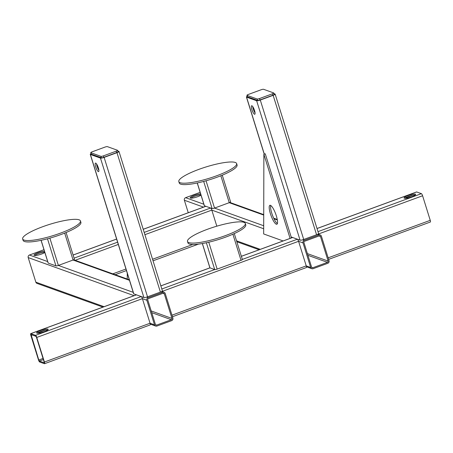 <?xml version="1.0" encoding="UTF-8"?>
<svg xmlns="http://www.w3.org/2000/svg" width="453" height="453" viewBox="0 0 453 453"><rect width="100%" height="100%" fill="white"/><g stroke="black" fill="none" stroke-linecap="round" stroke-linejoin="round"><path stroke-width="0.68" d="M292.462 237.565A2.016 0.493 69.8 0 1 292.542 237.491A2.016 0.493 69.8 0 1 292.649 237.497L297.395 239.201A2.016 0.493 69.8 0 1 298.578 241.307L306.228 265.883A2.016 0.493 69.8 0 1 306.33 267.564L172.457 316.726M127.259 279.512L127.276 273.238M270.401 213.714A10.091 2.469 69.8 0 1 269.892 205.305A10.091 2.469 69.8 0 1 276.336 215.849A10.091 2.469 69.8 0 1 276.845 224.252A10.091 2.469 69.8 0 1 270.401 213.714M277.378 223.572A10.091 2.469 69.8 0 1 271.777 213.204A10.091 2.469 69.8 0 1 270.735 205.481M283.125 240.951L263.669 233.952L263.878 154.292L265.26 153.788L291.455 237.893M263.878 154.292L290.073 238.397M205.696 206.37A2.016 0.493 69.8 0 1 205.775 206.296A2.016 0.493 69.8 0 1 205.883 206.302L210.628 208.006A2.016 0.493 69.8 0 1 211.811 210.113L216.817 226.183M44.473 251.273A6.053 1.178 -17.3 0 0 37.99 252.757A6.053 1.178 -17.3 0 0 33.986 255.198A6.053 1.178 -17.3 0 0 41.546 254.037A6.053 1.178 -17.3 0 0 44.847 252.468M44.768 252.219A6.053 1.178 -17.3 0 0 38.284 253.703A6.053 1.178 -17.3 0 0 34.666 255.503M163.097 293.238A1.008 0.957 -70.2 0 1 164.309 293.844L171.964 318.419A1.008 0.957 -70.2 0 1 171.342 319.705L156.642 325.101A1.008 0.957 -70.2 0 1 155.43 324.495L147.774 299.92A1.008 0.957 -70.2 0 1 148.397 298.635L163.097 293.238M162.803 292.293A2.016 1.92 -70.2 0 1 165.226 293.51L172.882 318.085A2.016 1.92 -70.2 0 1 171.636 320.65L156.936 326.047A2.016 1.92 -70.2 0 1 154.507 324.829L146.857 300.254A2.016 1.92 -70.2 0 1 148.103 297.689L162.803 292.293L161.268 291.743M102.967 307.106L37.01 283.391A2.016 1.92 -70.2 0 1 35.855 282.168L28.205 257.593A2.016 1.92 -70.2 0 1 29.451 255.028L43.981 249.694M200.645 193.924A6.053 1.178 -17.3 0 0 194.156 195.407A6.053 1.178 -17.3 0 0 190.158 197.848A6.053 1.178 -17.3 0 0 197.718 196.687A6.053 1.178 -17.3 0 0 201.019 195.124M200.939 194.869A6.053 1.178 -17.3 0 0 194.45 196.353A6.053 1.178 -17.3 0 0 190.838 198.154M319.269 235.888A1.008 0.957 -70.2 0 1 320.481 236.5L328.136 261.075A1.008 0.957 -70.2 0 1 327.508 262.355L312.813 267.751A1.008 0.957 -70.2 0 1 311.596 267.145L303.946 242.57A1.008 0.957 -70.2 0 1 304.569 241.285L319.269 235.888M318.974 234.943A2.016 1.92 -70.2 0 1 321.398 236.16L329.054 260.735A2.016 1.92 -70.2 0 1 327.802 263.301L313.108 268.697A2.016 1.92 -70.2 0 1 310.679 267.48L303.023 242.91A2.016 1.92 -70.2 0 1 304.274 240.345L318.974 234.943L317.44 234.394M188.261 212.729L184.371 200.243A2.016 1.92 -70.2 0 1 185.622 197.678L200.152 192.344M40.611 330.48A6.053 1.178 -17.3 0 0 36.614 332.921A6.053 1.178 -17.3 0 0 44.173 331.76A6.053 1.178 -17.3 0 0 48.177 329.32A6.053 1.178 -17.3 0 0 40.611 330.48M47.786 329.96A6.053 1.178 -17.3 0 0 40.906 331.426A6.053 1.178 -17.3 0 0 37.293 333.227M39.666 361.998L44.411 363.702A2.016 0.493 -110.2 0 0 44.519 363.708A2.016 0.493 -110.2 0 0 44.417 362.026L36.761 337.451A2.016 0.493 -110.2 0 0 35.577 335.345L30.832 333.64A2.016 0.493 -110.2 0 0 30.725 333.635A2.016 0.493 -110.2 0 0 30.827 335.316L38.482 359.892A2.016 0.493 -110.2 0 0 39.666 361.998M136.291 294.914A2.016 0.493 69.8 0 1 136.37 294.841A2.016 0.493 69.8 0 1 136.478 294.846L141.223 296.551A2.016 0.493 69.8 0 1 142.406 298.657L150.062 323.232A2.016 0.493 69.8 0 1 150.164 324.914L44.519 363.708M44.117 361.919L36.467 337.343L35.872 336.29L31.076 334.58L38.777 359.999L39.371 361.052L44.117 362.757L44.117 361.919M408.074 195.543A6.053 1.178 -17.3 0 0 404.07 197.984A6.053 1.178 -17.3 0 0 411.63 196.823A6.053 1.178 -17.3 0 0 415.633 194.382A6.053 1.178 -17.3 0 0 408.074 195.543M415.242 195.022A6.053 1.178 -17.3 0 0 408.368 196.489A6.053 1.178 -17.3 0 0 404.755 198.289M430.242 222.021A2.016 0.493 -110.2 0 0 430.35 222.021A2.016 0.493 -110.2 0 0 430.248 220.339L422.592 195.764A2.016 0.493 -110.2 0 0 421.409 193.663L416.664 191.953A2.016 0.493 -110.2 0 0 416.556 191.953A2.016 0.493 -110.2 0 0 416.477 192.027M254.535 110.481A4.541 1.11 69.8 0 1 254.767 114.264A4.541 1.11 69.8 0 1 251.868 109.524A4.541 1.11 69.8 0 1 251.636 105.742A4.541 1.11 69.8 0 1 254.535 110.481M255.062 112.95A4.541 1.11 69.8 0 1 253.244 109.014A4.541 1.11 69.8 0 1 252.717 106.551M291.166 236.964L300.062 240.164A3.029 0.589 -17.3 0 0 303.708 239.473L316.568 234.75A3.029 0.589 -17.3 0 0 318.572 233.527L275.147 94.111A3.029 0.589 -17.3 0 0 275.011 93.998L273.935 93.612M247.253 96.291A3.029 0.589 -17.3 0 0 246.421 97.01A3.029 0.589 -17.3 0 0 246.557 97.123L256.641 100.747A3.029 0.589 -17.3 0 0 260.288 100.056L273.148 95.334A3.029 0.589 -17.3 0 0 275.147 94.111M95.696 166.868A4.541 1.11 -110.2 0 0 98.595 171.613A4.541 1.11 -110.2 0 0 98.363 167.831A4.541 1.11 -110.2 0 0 95.464 163.086A4.541 1.11 -110.2 0 0 95.696 166.868M98.896 170.294A4.541 1.11 69.8 0 1 97.072 166.364A4.541 1.11 69.8 0 1 96.546 163.901M91.081 153.641A3.029 0.589 -17.3 0 0 90.249 154.36L133.675 293.776A3.029 0.589 -17.3 0 0 133.811 293.884L143.895 297.513A3.029 0.589 -17.3 0 0 147.536 296.817L160.402 292.094A3.029 0.589 -17.3 0 0 162.401 290.877L118.98 151.461A3.029 0.589 -17.3 0 0 118.845 151.347L117.763 150.962M90.249 154.36A3.029 0.589 -17.3 0 0 90.385 154.467L100.47 158.097A3.029 0.589 -17.3 0 0 104.116 157.401L116.976 152.678A3.029 0.589 -17.3 0 0 118.98 151.461M90.77 152.638L91.212 154.06A2.016 0.391 -17.3 0 0 91.302 154.133L101.387 157.757A2.016 0.391 -17.3 0 0 103.822 157.299L116.681 152.576A2.016 0.391 -17.3 0 0 118.012 151.761L117.57 150.345A2.016 0.391 -17.3 0 0 117.48 150.266L107.395 146.642A2.016 0.391 -17.3 0 0 104.966 147.1L92.106 151.829A2.016 0.391 -17.3 0 0 90.77 152.638A2.016 0.391 -17.3 0 0 90.86 152.712L100.945 156.342A2.016 0.391 -17.3 0 0 103.38 155.877L116.24 151.155A2.016 0.391 -17.3 0 0 117.57 150.345M274.093 94.337A2.016 0.391 162.7 0 1 274.184 94.411A2.016 0.391 162.7 0 1 272.848 95.226L259.988 99.949A2.016 0.391 162.7 0 1 257.559 100.407L247.474 96.783A2.016 0.391 162.7 0 1 247.383 96.71L246.942 95.289A2.016 0.391 162.7 0 1 248.278 94.479L261.138 89.756A2.016 0.391 162.7 0 1 263.567 89.292L273.652 92.922A2.016 0.391 162.7 0 1 273.742 92.995A2.016 0.391 162.7 0 1 272.406 93.805L259.546 98.533A2.016 0.391 162.7 0 1 257.117 98.992L247.032 95.368A2.016 0.391 162.7 0 1 246.942 95.289M230.486 201.795A2.016 0.391 162.7 0 1 230.577 201.868A2.016 0.391 162.7 0 1 229.241 202.684L214.541 208.08A2.016 0.391 162.7 0 1 212.112 208.539L204.399 205.77A2.016 0.391 162.7 0 1 204.309 205.69L197.231 182.972M74.315 259.144A2.016 0.391 162.7 0 1 74.405 259.218A2.016 0.391 162.7 0 1 73.069 260.028L58.375 265.43A2.016 0.391 162.7 0 1 55.94 265.888L48.228 263.114A2.016 0.391 162.7 0 1 48.143 263.04L41.064 240.322M242.276 259.444A2.016 0.391 162.7 0 1 242.366 259.518A2.016 0.391 162.7 0 1 241.03 260.333L217.146 269.105A2.016 0.391 162.7 0 1 214.716 269.563L209.971 267.859A2.016 0.391 162.7 0 1 209.881 267.785L202.327 243.538M180.169 182.712A30.277 5.889 -17.3 0 0 213.097 177.032A30.277 5.889 -17.3 0 0 236.636 163.584A30.277 5.889 -17.3 0 0 235.288 162.468A30.277 5.889 -17.3 0 0 202.361 168.142A30.277 5.889 -17.3 0 0 178.822 181.591A30.277 5.889 -17.3 0 0 180.169 182.712M178.822 181.591L179.263 183.012A30.277 5.889 -17.3 0 0 180.611 184.128A30.277 5.889 -17.3 0 0 213.539 178.454A30.277 5.889 -17.3 0 0 237.078 165.005L236.636 163.584M23.998 240.056A30.277 5.889 -17.3 0 0 56.925 234.382A30.277 5.889 -17.3 0 0 80.464 220.934A30.277 5.889 -17.3 0 0 79.116 219.818A30.277 5.889 -17.3 0 0 46.189 225.492A30.277 5.889 -17.3 0 0 22.65 238.941A30.277 5.889 -17.3 0 0 23.998 240.056M22.65 238.941L23.092 240.356A30.277 5.889 -17.3 0 0 24.439 241.477A30.277 5.889 -17.3 0 0 57.367 235.798A30.277 5.889 -17.3 0 0 80.906 222.349L80.464 220.934M188.85 242.582A30.277 5.889 -17.3 0 0 221.772 236.908A30.277 5.889 -17.3 0 0 245.316 223.454A30.277 5.889 -17.3 0 0 243.969 222.338A30.277 5.889 -17.3 0 0 211.041 228.012A30.277 5.889 -17.3 0 0 187.497 241.466A30.277 5.889 -17.3 0 0 188.85 242.582M187.497 241.466L187.938 242.882A30.277 5.889 -17.3 0 0 189.292 243.997A30.277 5.889 -17.3 0 0 222.213 238.323A30.277 5.889 -17.3 0 0 245.758 224.875L245.316 223.454M310.679 267.48L306.228 265.883L171.976 315.18M303.023 242.91L298.578 241.307L161.891 291.5M297.395 239.201L242.332 259.422M206.364 242.746L214.716 269.563L161.812 288.991M292.649 237.497L241.37 256.324M202.389 243.527L209.971 267.859L160.849 285.894M73.109 255.056L116.636 239.076M143.227 229.309L205.883 206.302M74.071 258.153L117.599 242.168M144.19 232.406L210.628 208.006M75.13 260.305L118.307 244.444M144.898 234.682L211.811 210.113L263.68 228.759M112.808 273.85L125.962 269.02M152.553 259.258L192.774 244.49M162.859 293.323L164.309 293.844M155.521 324.699L156.642 325.101M151.744 312.655L171.342 319.705M151.211 310.962L171.964 318.419M64.683 233.102L73.069 260.028L129.479 280.311M35.855 282.168L104.082 306.698M44.417 362.026L150.062 323.232L154.507 324.829M28.205 257.593L134.105 295.673M36.761 337.451L142.406 298.657L146.857 300.254M29.451 255.028L47.684 261.585M49.87 238.131L58.375 265.43L133.227 292.344M146.568 297.14L148.103 297.689M319.031 235.979L320.481 236.5M311.687 267.349L312.813 267.751M307.91 255.311L327.508 262.355M307.383 253.612L328.136 261.075M220.854 175.753L229.241 202.684L263.72 215.079M273.98 218.765L277.338 219.977M236.545 240.826L260.249 249.348M184.371 200.243L203.516 207.129M185.622 197.678L203.856 204.235M206.041 180.781L214.541 208.08L263.691 225.753M302.74 239.79L304.274 240.345M30.832 333.64L136.478 294.846M35.577 335.345L141.223 296.551M31.127 335.424L32.282 334.999M37.452 333.097L45.481 330.152M38.777 359.999L43.035 358.436M39.371 361.052L43.392 359.574M404.914 198.165L412.938 195.215M328.148 257.836L430.248 220.339M318.063 234.15L422.592 195.764M317.983 231.642L421.409 193.663M317.021 228.55L416.664 191.953M273.148 95.334L316.568 234.75M246.557 97.123L264.314 154.133M256.641 100.747L300.062 240.164M260.288 100.056L303.708 239.473M116.976 152.678L160.402 292.094M90.385 154.467L133.811 293.884M100.47 158.097L143.895 297.513M104.116 157.401L147.536 296.817M116.24 151.155L116.681 152.576M90.86 152.712L91.302 154.133M100.945 156.342L101.387 157.757M103.38 155.877L103.822 157.299M259.546 98.533L259.988 99.949M257.117 98.992L257.559 100.407M247.032 95.368L247.474 96.783M272.406 93.805L272.848 95.226M203.669 181.432L212.112 208.539M197.298 182.955L204.399 205.77M47.497 238.776L55.94 265.888M41.127 240.305L48.228 263.114M232.893 234.212L241.03 260.333M208.765 242.202L217.146 269.105M292.542 237.491L241.358 256.29M209.92 267.831L160.838 285.854M73.097 255.016L116.625 239.037M143.21 229.269L205.775 206.296M115.175 274.705L126.444 270.566M153.035 260.798L198.442 244.127M73.675 259.779L129.315 279.784M161.806 291.466L164.071 292.281M150.271 324.116L155.662 326.058M229.847 202.434L263.72 214.614M273.708 218.204L277.253 219.479M317.972 234.122L320.243 234.937M236.828 241.738L259.139 249.762M306.443 266.766L311.834 268.708M30.725 333.635L136.37 294.841M328.629 259.376L430.35 222.021M317.009 228.51L416.556 191.953M246.421 97.01L264.224 154.167M273.742 92.995L274.184 94.411M222.259 175.175L230.577 201.868M66.093 232.525L74.405 259.218M234.286 233.584L242.366 259.518"/></g></svg>
